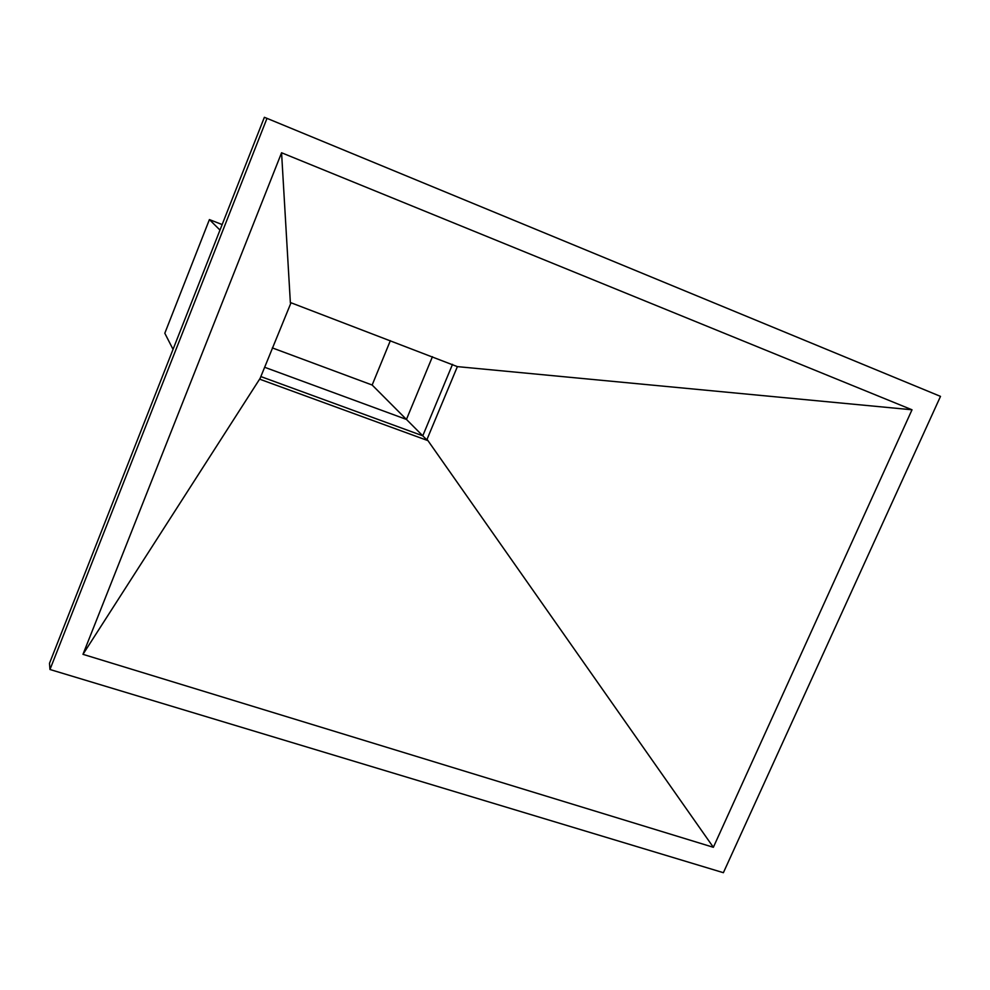 <?xml version="1.0" encoding="UTF-8"?>
<svg xmlns="http://www.w3.org/2000/svg" width="990" height="990" viewBox="0 0 990 990"><rect width="100%" height="100%" fill="white"/><g stroke="black" fill="none" stroke-linecap="round" stroke-linejoin="round"><path stroke-width="1.49" d="M272.337 347.911L372.153 385.023L390.357 340.647M372.153 385.023L406.432 419.426L264.578 367.253M406.445 419.426L432.444 356.697L406.445 419.426L422.767 435.81L452.517 364.345M173.052 349.359L164.81 333.246L209.41 219.582L219.99 230.088M209.41 219.582L222.156 224.557M49.5 663.312L264.367 117.303L266.991 118.355L49.97 669.5L49.5 663.312M49.97 669.5L723.381 872.697L940.5 396.384L266.991 118.355M82.974 654.328L281.568 152.757L912.013 409.786L713.357 847.291L82.974 654.328L260.123 378.353L291.01 302.767L457.38 366.622L912.013 409.786M281.568 152.757L290.379 302.965M713.357 847.291L427.036 439.325L427.371 440.426L260.234 379.38L260.123 378.353M457.38 366.622L427.036 439.325M422.755 435.798L427.371 440.426M260.84 376.571L422.693 435.773"/></g></svg>
